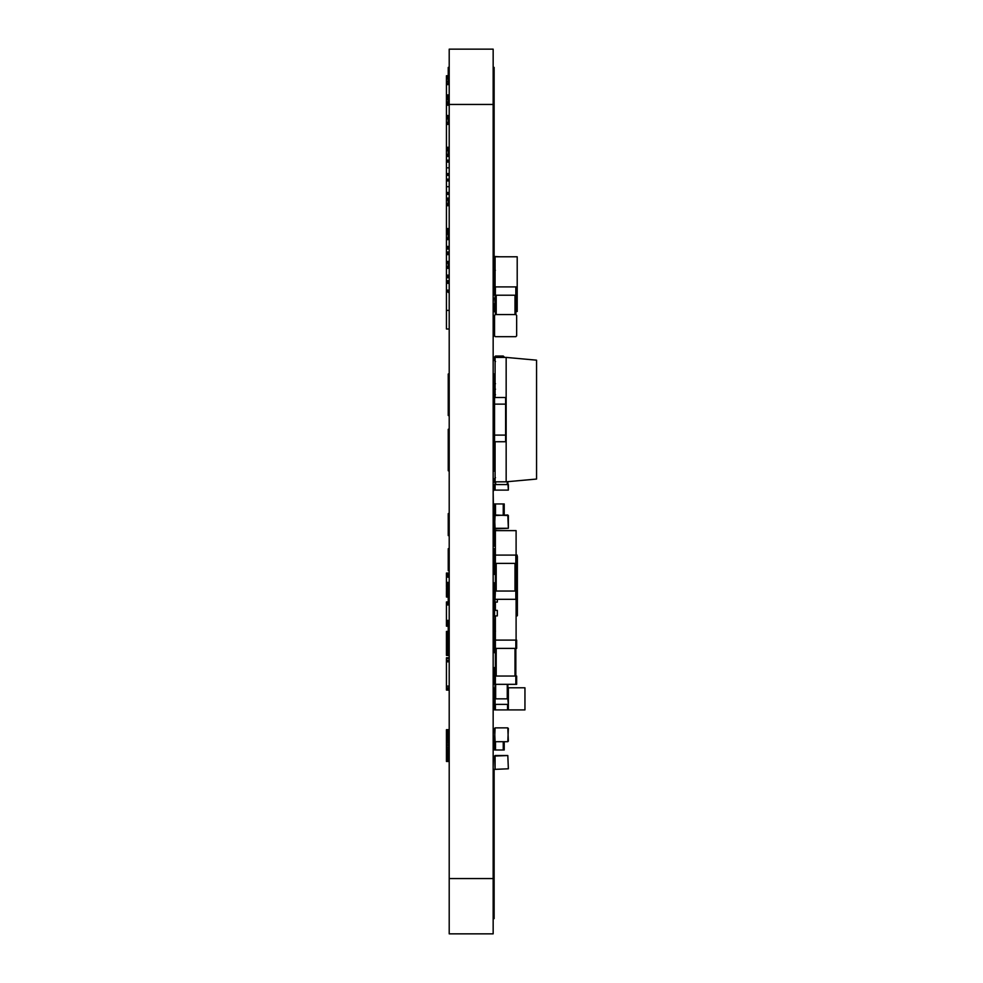 <?xml version="1.0" encoding="UTF-8"?>
<svg xmlns="http://www.w3.org/2000/svg" width="983" height="983" viewBox="0 0 983 983"><rect width="100%" height="100%" fill="white"/><g stroke="black" fill="none" stroke-linecap="round" stroke-linejoin="round"><path stroke-width="1.47" d="M500.064 256.784L494.535 256.502L494.535 270.325L495.371 270.325M495.371 297.972L494.535 297.972L495.088 303.501M495.506 394.736L494.535 394.736L494.535 397.501L505.606 397.501L505.606 404.136L494.535 404.136L494.535 435.1L505.606 435.1L505.606 404.136M495.088 528.817L494.535 515.547L507.806 514.994L508.358 528.276L508.358 515.547L495.088 514.994L494.535 528.276L508.358 528.276L495.088 528.817M495.371 640.105L515.829 640.105L515.829 648.399L494.535 648.399L494.535 640.105L495.371 640.105L495.371 676.046L494.535 676.046L494.535 667.604L495.371 667.052L494.535 667.604L494.535 684.34L516.653 684.34L516.653 676.046L515.829 676.046L515.829 684.34M524.947 687.793L507.535 687.793L508.358 687.793L508.358 709.91L507.535 709.91L524.947 709.91L524.947 687.793M495.371 687.793L494.535 687.793L494.535 709.91L507.535 709.91L507.535 704.381M495.371 311.525L495.088 295.207M495.088 286.913L495.088 256.784L517.205 256.784L517.205 311.525L515.829 311.525M494.535 303.501L494.535 311.795L495.371 311.795M495.371 314.56L494.535 315.396L495.371 314.56L515.829 314.56L495.371 314.56L495.088 296.596M494.535 295.207L495.088 271.713M517.377 556.464L517.377 614.522M497.312 599.323L497.312 602.087L494.535 602.087L494.535 610.382L495.371 591.029L515.829 591.029L515.829 563.382L516.653 563.382L517.107 555.088L517.377 615.628L516.1 615.911M494.535 602.087L494.535 617.299L495.371 617.299M494.535 599.323L494.535 591.029L495.371 591.029L495.371 563.382L494.535 563.382L494.535 553.699L495.371 553.699M494.535 563.382L494.535 568.911L495.371 568.911M495.088 397.501L495.088 357.407L506.159 357.407L536.558 360.171L536.558 479.053L506.159 481.817L506.159 357.407M495.088 441.736L495.088 481.817L506.159 481.817M494.535 404.136L494.535 397.501M494.535 435.1L494.535 441.736L505.606 441.736L505.606 435.1M495.088 372.618L495.088 383.677M495.088 455.559L495.088 466.618M494.535 615.911L497.312 615.911L497.312 610.382L494.535 610.382M494.535 555.088L515.829 555.088L515.829 563.382L495.371 563.382L495.371 530.623L516.1 530.623L516.1 555.088M495.371 610.382L495.371 602.087M495.371 640.375L495.371 615.911M516.1 640.105L516.1 599.323M516.1 591.029L516.1 563.382M495.506 631.111L494.535 631.111L494.535 635.264L495.371 635.264M494.535 635.264L494.535 640.793M495.371 582.735L494.535 582.735L494.535 588.264L495.371 588.264M494.535 568.911L494.535 574.441L495.371 574.441M495.371 535.735L494.535 535.735L494.535 546.241L495.371 546.794L494.535 546.241L494.535 530.206L497.312 530.623M495.506 741.71L495.506 749.992L504.218 749.992L504.218 741.71M495.506 749.992L494.535 749.992L494.535 736.169M494.535 648.399L494.535 652.675L495.371 653.228L494.535 652.675L494.535 648.399M495.088 444.5L495.088 450.03M495.088 727.875L507.806 727.875L508.358 741.145L507.806 727.875L495.088 727.875L494.535 741.145L495.088 727.875L507.806 727.875L495.088 727.875M495.088 741.71L507.806 741.71L508.358 728.44L507.806 741.71L495.088 741.71L494.535 728.44L495.088 741.71L507.806 741.71L495.088 741.71M494.535 517.758L494.535 503.947L504.218 503.947L504.218 514.994M495.088 684.34L494.535 698.852M507.806 684.34L508.358 698.852M507.806 704.381L495.088 704.381L495.088 698.852L507.806 698.852L508.358 704.381M494.535 482.235L495.506 483.206L494.535 482.235L494.535 478.647L495.506 477.677L494.535 478.647M495.088 769.345L494.535 756.074L507.806 755.522L508.358 768.792L507.806 755.522L495.088 755.522L495.088 769.345L508.358 768.792L495.088 769.345M515.829 314.56L516.653 315.396L515.829 314.56L516.653 286.913L494.535 286.913M495.371 286.913L495.371 295.207L515.829 295.207L515.829 286.913M494.535 360.589L495.506 361.56L494.535 360.589L494.535 357.001L495.506 356.03L503.247 356.03L504.218 357.407M503.247 356.03L504.218 357.001M495.506 356.03L494.535 357.001M494.535 315.396L494.535 335.854L495.371 336.678L515.829 336.678L516.653 335.854L516.653 315.396L516.653 335.854L515.829 336.678L495.371 336.678L494.535 335.854L494.535 315.396M515.829 640.105L516.653 640.105L516.653 648.399L515.829 648.399L515.829 676.046L495.371 676.046L495.371 684.34M507.806 490.112L494.535 490.112L494.535 484.582L508.358 484.582L508.358 490.112L507.806 481.67M495.088 490.112L495.088 481.817M495.088 468.006L494.535 466.618M495.371 599.323L516.653 599.323L516.653 591.029L515.829 591.029L515.829 599.323M515.829 555.088L516.653 555.088M494.535 384.648L495.506 383.677L494.535 384.648L494.535 388.236L495.506 389.207L494.535 388.236M493.159 429.288L494.13 429.288L494.13 471.09L493.159 471.09M493.159 470.759L494.13 470.759M449.206 470.759L448.236 470.759L448.236 429.288L449.206 429.288M493.159 428.957L494.13 429.288M449.206 428.957L448.236 429.288M448.236 470.759L449.206 471.09M493.159 374.007L494.13 374.007L494.13 415.797L493.159 415.797M493.159 415.477L494.13 415.477M449.206 415.477L448.236 415.477L448.236 374.007L449.206 374.007M493.159 373.675L494.13 374.007M449.206 373.675L448.236 374.007M448.236 415.477L449.206 415.797M493.159 292.307L494.13 292.307L494.13 238.341M493.159 291.251L494.13 291.251M493.159 292.442L494.13 292.307M493.159 289.174L494.13 289.174M493.159 286.164L494.13 286.164M493.159 282.33L494.13 282.33M493.159 277.833L494.13 277.833M493.159 272.819L494.13 272.819M493.159 267.511L494.13 267.511M493.159 262.08L494.13 262.08M493.159 256.772L494.13 256.772M493.159 251.759L494.13 251.759M493.159 247.261L494.13 247.261M493.159 243.428L494.13 243.428M493.159 240.417L494.13 240.417M449.206 292.442L448.236 292.442L449.206 292.307M448.236 292.307L448.236 291.251M448.236 267.511L448.236 262.08M494.13 241.486L494.13 187.384L493.159 187.384M493.159 239.41L494.13 239.41M493.159 236.399L494.13 236.399M493.159 232.566L494.13 232.566M493.159 228.068L494.13 228.068M493.159 223.055L494.13 223.055M493.159 217.747L494.13 217.747M493.159 212.316L494.13 212.316M493.159 207.008L494.13 207.008M493.159 201.994L494.13 201.994M493.159 197.497L494.13 197.497M493.159 193.663L494.13 193.663M493.159 190.653L494.13 190.653M493.159 188.576L494.13 188.576M493.159 187.52L494.13 187.52M448.236 203.739L448.236 200.077M448.236 237.935L448.236 234.212M448.236 236.399L449.206 236.399M448.236 201.994L449.206 201.994M493.159 172.32L494.13 172.32L494.13 118.353M493.159 171.263L494.13 171.263M493.159 172.455L494.13 172.32M493.159 169.187L494.13 169.187M493.159 166.176L494.13 166.176M493.159 162.342L494.13 162.342M493.159 157.845L494.13 157.845M493.159 152.832L494.13 152.832M493.159 147.524L494.13 147.524M493.159 142.093L494.13 142.093M493.159 136.784L494.13 136.784M493.159 131.771L494.13 131.771M493.159 127.274L494.13 127.274M493.159 123.44L494.13 123.44M493.159 120.43L494.13 120.43M448.236 123.44L448.236 118.353M448.236 154.454L448.236 150.706M448.236 152.832L449.206 152.832M448.236 120.43L449.206 120.43M494.13 121.499L494.13 67.397L493.159 67.397M493.159 119.422L494.13 119.422M493.159 116.412L494.13 116.412M493.159 112.578L494.13 112.578M493.159 108.081L494.13 108.081M493.159 103.068L494.13 103.068M493.159 97.759L494.13 97.759M493.159 92.328L494.13 92.328M493.159 87.02L494.13 87.02M493.159 82.007L494.13 82.007M493.159 77.51L494.13 77.51M493.159 73.676L494.13 73.676M493.159 70.665L494.13 70.665M493.159 68.589L494.13 68.589M493.159 67.532L494.13 67.532M448.236 121.499L448.236 119.422L449.206 119.422M448.236 82.007L448.236 67.397L449.206 67.397M448.236 103.068L448.236 97.759M448.236 77.51L449.206 77.51M448.236 73.676L449.206 73.676M448.236 70.665L449.206 70.665M448.236 68.589L449.206 68.589M448.236 67.532L449.206 67.532M494.13 188.109L494.13 172.455M493.159 183.342L494.13 183.342M493.159 178.623L494.13 178.623M493.159 174.089L494.13 174.089M448.236 631.405L449.206 631.319M448.236 631.319L448.236 628.432L449.206 628.432M448.236 628.432L448.236 625.643M448.236 601.952L449.206 601.498M448.236 601.498L448.236 598.991L449.206 598.991M448.236 598.991L448.236 596.202M449.206 570.705L448.236 570.705L449.206 570.619M448.236 570.619L449.206 569.87M448.236 569.87L448.236 568.42L449.206 568.42M448.236 568.42L448.236 566.38L449.206 566.38M448.236 566.38L448.236 563.886L449.206 563.886M448.236 563.886L448.236 561.096L449.206 561.096M448.236 561.096L448.236 558.209L449.206 558.209M448.236 558.209L448.236 555.42L449.206 555.42M448.236 555.42L448.236 552.913L449.206 552.913M448.236 552.913L448.236 550.873L449.206 550.873M448.236 550.873L448.236 549.436L449.206 549.436M448.236 549.436L449.206 548.686M448.236 548.686L449.206 548.588M449.206 535.6L448.236 535.6L449.206 535.502M448.236 535.502L449.206 534.752M448.236 534.752L448.236 533.314L449.206 533.314M448.236 533.314L448.236 531.275L449.206 531.275M448.236 531.275L448.236 528.768L449.206 528.768M448.236 528.768L448.236 525.979L449.206 525.979M448.236 525.979L448.236 523.091L449.206 523.091M448.236 523.091L448.236 520.302L449.206 520.302M448.236 520.302L448.236 517.808L449.206 517.808M448.236 517.808L448.236 515.768L449.206 515.768M448.236 515.768L448.236 514.318L449.206 514.318M448.236 514.318L449.206 513.568M448.236 513.568L449.206 513.482M493.159 535.502L494.13 535.502L494.13 513.482L493.159 513.482M493.159 534.752L494.13 534.752M493.159 533.314L494.13 533.314M493.159 531.275L494.13 531.275M493.159 528.768L494.13 528.768M493.159 525.979L494.13 525.979M493.159 523.091L494.13 523.091M493.159 520.302L494.13 520.302M493.159 517.808L494.13 517.808M493.159 515.768L494.13 515.768M493.159 514.318L494.13 514.318M493.159 513.568L494.13 513.568M493.159 535.6L494.13 535.502M493.159 570.619L494.13 570.619L494.13 548.588L493.159 548.588M493.159 569.87L494.13 569.87M493.159 568.42L494.13 568.42M493.159 566.38L494.13 566.38M493.159 563.886L494.13 563.886M493.159 561.096L494.13 561.096M493.159 558.209L494.13 558.209M493.159 555.42L494.13 555.42M493.159 552.913L494.13 552.913M493.159 550.873L494.13 550.873M493.159 549.436L494.13 549.436M493.159 548.686L494.13 548.686M493.159 570.705L494.13 570.619M493.159 605.725L494.13 605.725L494.13 583.705L493.159 583.705M493.159 604.975L494.13 604.975M493.159 603.537L494.13 603.537M493.159 601.498L494.13 601.498M493.159 598.991L494.13 598.991M493.159 596.202L494.13 596.202M493.159 593.314L494.13 593.314M493.159 590.525L494.13 590.525M493.159 588.031L494.13 588.031M493.159 585.991L494.13 585.991M493.159 584.541L494.13 584.541M493.159 583.791L494.13 583.791M493.159 605.823L494.13 605.725M493.159 640.842L494.13 640.842L494.13 618.811L493.159 618.811M493.159 640.093L494.13 640.093M493.159 638.643L494.13 638.643M493.159 636.603L494.13 636.603M493.159 634.109L494.13 634.109M493.159 631.319L494.13 631.319M493.159 628.432L494.13 628.432M493.159 625.643L494.13 625.643M493.159 623.136L494.13 623.136M493.159 621.096L494.13 621.096M493.159 619.659L494.13 619.659M493.159 618.909L494.13 618.909M493.159 640.928L494.13 640.842M493.159 918.638L494.13 918.638L494.13 769.345L493.159 769.345M449.206 81.294L446.442 81.294L446.442 75.74L449.206 75.74M449.206 81.761L446.442 81.294M449.206 82.105L446.442 81.761M449.206 83.469L446.442 83.469L446.442 82.105M449.206 84.612L446.442 84.612L446.442 83.469M449.206 94.933L446.442 94.933L446.442 84.612M449.206 96.297L446.442 96.297L446.442 94.933M449.206 97.477L446.442 97.477L446.442 96.297M446.442 98.239L449.206 98.239L446.442 98.214L446.442 97.477M449.206 761.456L446.442 761.456L446.442 729.681L449.206 729.681M449.206 729.767L446.442 729.767M449.206 729.988L446.442 729.988M449.206 730.369L446.442 730.369M449.206 730.897L446.442 730.897M449.206 731.561L446.442 731.561M449.206 732.36L446.442 732.36M449.206 733.293L446.442 733.293M449.206 734.338L446.442 734.338M449.206 735.493L446.442 735.493M449.206 736.746L446.442 736.746M449.206 738.086L446.442 738.086M449.206 739.499L446.442 739.499M449.206 740.961L446.442 740.961M449.206 742.472L446.442 742.472M449.206 744.02L446.442 744.02M449.206 745.569L446.442 745.569M449.206 747.129L446.442 747.129M449.206 748.665L446.442 748.665M449.206 750.189L446.442 750.189M449.206 751.651L446.442 751.651M449.206 753.064L446.442 753.064M449.206 754.403L446.442 754.403M449.206 755.644L446.442 755.644M449.206 756.799L446.442 756.799M449.206 757.844L446.442 757.844M449.206 758.778L446.442 758.778M449.206 759.576L446.442 759.576M449.206 760.252L446.442 760.252M449.206 760.768L446.442 760.768M449.206 761.149L446.442 761.149M449.206 761.383L446.442 761.383M449.206 104.444L449.206 49.15L493.159 49.15L449.206 49.15L493.159 49.15L493.159 933.85L449.206 933.85L449.206 104.444L493.159 104.444M449.206 655.391L446.442 655.391L446.442 631.405L449.206 631.405M449.206 655.661L446.442 655.391M449.206 631.713L446.442 631.713M449.206 632.401L446.442 632.401M449.206 633.175L446.442 633.175M449.206 633.74L446.442 633.74M449.206 634.871L446.442 634.871M449.206 635.264L446.442 635.264M449.206 636.284L446.442 636.284M449.206 637.254L446.442 637.254M449.206 649.579L446.442 649.579M449.206 649.947L446.442 649.947M449.206 650.906L446.442 650.906M449.206 652.11L446.442 652.11M449.206 652.196L446.442 652.196M449.206 653.412L446.442 653.412M449.206 653.535L446.442 653.535M449.206 654.064L446.442 654.064M449.206 654.776L446.442 654.776M449.206 234.212L446.442 234.212L446.442 231.005M449.206 203.739L446.442 203.739L446.442 154.454L449.206 154.454M449.206 203.8L446.442 203.739M449.206 204.157L446.442 203.8M449.206 204.366L446.442 204.157M449.206 205.68L446.442 205.68L446.442 204.366M449.206 228.584L446.442 228.584L446.442 205.68M449.206 228.683L446.442 228.584M449.206 230.01L446.442 230.01L446.442 228.683M449.206 230.133L446.442 230.01M449.206 231.079L446.442 231.079L446.442 230.133M449.206 231.238L446.442 231.079M449.206 231.755L446.442 231.238M449.206 231.841L446.442 231.755M449.206 231.988L446.442 231.841M449.206 237.935L446.442 237.935L446.442 234.212M449.206 329.01L446.442 329.01L446.442 237.935M449.206 310.395L446.442 310.395M449.206 626.196L446.442 626.196L446.442 601.952L449.206 601.952M449.206 602.37L446.442 602.37M449.206 602.64L446.442 602.64M449.206 603.869L446.442 603.869M449.206 604.95L446.442 604.95M449.206 620.396L446.442 620.396M449.206 621.649L446.442 621.649M449.206 622.264L446.442 622.264M449.206 623.369L446.442 623.369M449.206 624.156L446.442 624.156M449.206 625.004L446.442 625.004M449.206 625.606L446.442 625.606M449.206 626.085L446.442 626.085M449.206 576.972L446.442 576.972L446.442 573.04L449.206 573.04M449.206 577.328L446.442 576.972M449.206 582.403L446.442 582.403L446.442 577.328M449.206 583.656L446.442 583.656L446.442 582.403M449.206 584.283L446.442 583.656M449.206 585.327L446.442 585.327L446.442 584.283M449.206 586.2L446.442 586.2L446.442 585.327M449.206 587.06L446.442 587.06L446.442 586.2M449.206 587.687L446.442 587.06M449.206 588.178L446.442 587.687M449.206 588.289L446.442 588.178M449.206 588.424L446.442 588.289M449.206 588.633L446.442 588.424M449.206 589.431L446.442 589.431L446.442 588.633M449.206 590.021L446.442 589.431M449.206 590.599L446.442 590.021M449.206 591.029L446.442 590.599M449.206 591.201L446.442 591.029M449.206 591.582L446.442 591.201M449.206 592.528L446.442 592.528L446.442 591.582M449.206 593.732L446.442 593.732L446.442 592.528M449.206 593.818L446.442 593.732M449.206 595.047L446.442 595.047L446.442 593.818M449.206 595.17L446.442 595.047M449.206 595.698L446.442 595.17M449.206 596.398L446.442 596.398L446.442 595.698M449.206 597.013L446.442 596.398M449.206 597.283L446.442 597.013M449.206 573.335L446.442 573.335M449.206 573.408L446.442 573.408M449.206 574.269L446.442 574.269M449.206 574.379L446.442 574.379M449.206 575.522L446.442 575.522M449.206 575.755L446.442 575.755M449.206 98.497L446.442 98.497L446.442 97.133M449.206 99.639L446.442 99.639L446.442 98.497M449.206 101.876L446.442 101.876L446.442 99.639M449.206 150.706L446.442 150.706L446.442 101.876M449.206 122.47L446.442 122.47M449.206 122.519L446.442 122.519M449.206 122.875L446.442 122.875M449.206 123.084L446.442 123.084M449.206 124.411L446.442 124.411M449.206 147.303L446.442 147.303M449.206 147.401L446.442 147.401M449.206 148.728L446.442 148.728M449.206 148.851L446.442 148.851M449.206 149.797L446.442 149.797M449.206 149.957L446.442 149.957M449.206 150.473L446.442 150.473L449.206 150.841M449.206 150.559L446.442 150.559M449.206 657.787L446.442 657.787L449.206 658.34M449.206 658.782L446.442 658.34M449.206 660.429L446.442 660.429L446.442 658.782M449.206 661.792L446.442 661.792L446.442 660.429M449.206 686.109L446.442 686.109L446.442 661.792M449.206 687.781L446.442 687.781L446.442 686.109M449.206 689.12L446.442 689.12L446.442 687.781M449.206 690.078L446.442 690.078L446.442 689.12M449.206 690.115L446.442 690.078M449.206 118.845L446.442 118.832M449.206 282.674L446.442 282.674M449.206 282.711L446.442 282.711M449.206 282.944L446.442 282.944M449.206 283.301L446.442 283.301M449.206 290.157L446.442 290.157M449.206 291.005L446.442 291.005M449.206 291.533L446.442 291.533M449.206 291.779L446.442 291.779M449.206 291.84L446.442 291.84M449.206 266.639L446.442 266.639M449.206 266.7L446.442 266.7M449.206 266.946L446.442 266.946M449.206 267.45L446.442 267.45M449.206 268.31L446.442 268.31M449.206 275.142L446.442 275.142M449.206 275.572L446.442 275.572M449.206 275.768L446.442 275.768M449.206 275.854L446.442 275.854M449.206 276.174L446.442 276.174M449.206 277.464L446.442 277.464M449.206 277.734L446.442 277.734M449.206 280.745L446.442 280.745M449.206 282.084L446.442 282.084M449.206 282.293L446.442 282.293M446.442 154.614L446.442 150.841M449.206 102.343L446.442 102.343M449.206 102.699L446.442 102.699M449.206 104.051L446.442 104.051M449.206 105.193L446.442 105.193M449.206 115.515L446.442 115.515M449.206 116.891L446.442 116.891M449.206 118.071L446.442 118.071M449.206 186.696L446.442 186.696M449.206 192.496L446.442 192.496M449.206 193.504L446.442 193.504M449.206 194.351L446.442 194.351M449.206 198.136L446.442 198.136M449.206 199.426L446.442 199.426M449.206 199.672L446.442 199.672M449.206 200.016L446.442 200.016M449.206 200.077L446.442 200.077L449.206 200.127M449.206 154.54L446.442 154.54M449.206 154.859L446.442 154.859M449.206 156.002L446.442 156.002M449.206 156.408L446.442 156.408M449.206 160.168L446.442 160.168M449.206 161.028L446.442 161.028M449.206 162.035L446.442 162.035M449.206 167.835L446.442 167.835M449.206 173.622L446.442 173.622M449.206 174.31L446.442 174.31M449.206 175.343L446.442 175.343M449.206 179.152L446.442 179.152M449.206 180.172L446.442 180.172M449.206 180.909L446.442 180.909M449.206 253.97L446.442 253.97L449.206 254.007M449.206 254.241L446.442 254.241M449.206 254.597L446.442 254.597M449.206 261.453L446.442 261.453M449.206 262.289L446.442 262.289M449.206 262.817L446.442 262.817M449.206 263.075L446.442 263.075M449.206 263.137L446.442 263.137M449.206 237.997L446.442 237.997M449.206 238.242L446.442 238.242M449.206 238.746L446.442 238.746M449.206 239.606L446.442 239.606M449.206 246.438L446.442 246.438M449.206 246.856L446.442 246.856M449.206 247.065L446.442 247.065M449.206 247.151L446.442 247.151M449.206 247.47L446.442 247.47M449.206 248.76L446.442 248.76M449.206 249.031L446.442 249.031M449.206 252.029L446.442 252.029M449.206 253.368L446.442 253.368M449.206 253.589L446.442 253.589M449.206 76.195L446.442 76.195M449.206 76.551L446.442 76.551M449.206 77.915L446.442 77.915M449.206 79.045L446.442 79.045M493.159 319.18L493.429 319.807M493.159 336.825L493.159 357.898M493.159 334.957L493.429 336.825M493.159 333.126L493.429 334.957M493.159 331.357L493.429 333.126M493.159 329.661L493.429 331.357M493.159 328.039L493.429 329.661M493.159 326.528L493.429 328.039M493.159 325.127L493.429 326.528M493.159 323.862L493.429 325.127M493.159 322.743L493.429 323.862M493.159 321.773L493.429 322.743M493.159 320.974L493.429 321.773M493.159 320.335L493.429 320.974M493.159 507.572L493.429 508.53M493.159 506.761L493.429 507.572M493.159 491.045L493.429 506.761M493.159 490.419L493.429 491.045M493.159 318.271L493.429 319.07M493.159 317.644L493.429 318.271M449.206 933.85L493.159 933.85L449.206 933.85M495.371 704.381L495.371 709.91M517.107 555.088L517.377 559.696M516.653 559.696L517.377 611.303M516.1 611.303L517.107 611.303L517.107 615.911M503.247 741.71L503.247 749.992M495.506 503.947L495.506 514.994M503.247 503.947L503.247 514.994M495.653 684.34L495.653 698.852M507.265 684.34L507.265 698.852M496.206 314.56L496.206 295.207M515.006 314.56L515.006 295.207M496.206 648.399L496.206 676.046M515.006 648.399L515.006 676.046M495.653 484.582L495.653 481.817M507.265 484.582L507.265 481.719M496.206 591.029L496.206 563.382M515.006 591.029L515.006 563.382M449.206 638.262L446.442 638.262M449.206 639.282L446.442 639.282M449.206 640.252L446.442 640.252M449.206 641.309L446.442 641.309M449.206 642.28L446.442 642.28M449.206 642.968L446.442 642.968M449.206 644.049L446.442 644.049M449.206 645.008L446.442 645.008M449.206 646.015L446.442 646.015M449.206 647.072L446.442 647.072M449.206 648.178L446.442 648.178M449.206 649.345L446.442 649.345M449.206 232.111L446.442 232.111M449.206 233.217L446.442 233.217M449.206 878.556L493.159 878.556"/></g></svg>
